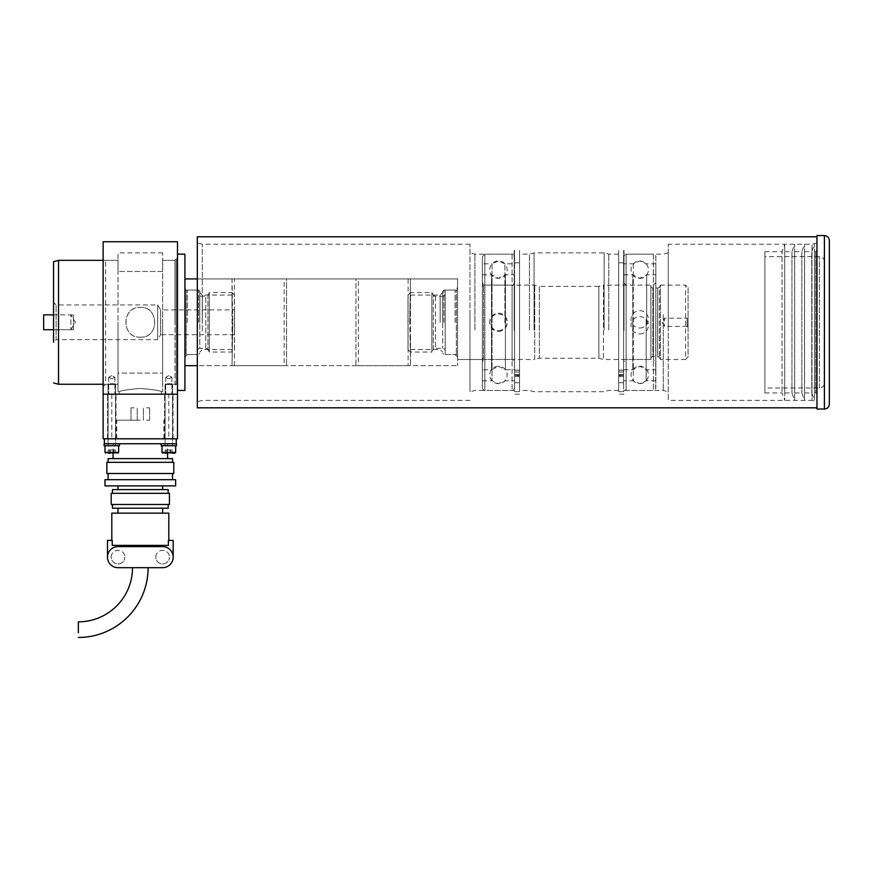 <?xml version="1.0" encoding="UTF-8"?>
<svg xmlns="http://www.w3.org/2000/svg" width="873" height="873" viewBox="0 0 873 873"><rect width="100%" height="100%" fill="white"/><g stroke="black" fill="none" stroke-linecap="round" stroke-linejoin="round"><path stroke-width="0.65" stroke-dasharray="4.37 3.27" d="M442.698 322.301L442.698 291.32L442.698 322.301M199.797 322.301L199.797 291.32L199.797 322.301M202.34 322.301L202.34 295.041L202.34 322.301M284.161 365.678L232.022 365.678L232.731 322.301L232.022 365.678L286.551 365.678L284.161 365.678L284.161 278.923L286.551 278.923L286.551 365.678L286.551 278.923L232.022 278.923L232.022 304.993L232.731 322.301L232.022 278.923L284.161 278.923M440.156 322.301L440.156 295.041L440.156 322.301M410.474 339.608L409.764 322.301L410.474 365.678L408.095 365.678L408.095 278.923L410.474 278.923L409.764 322.301L410.474 278.923L355.944 278.923L355.944 365.678L410.474 365.678L410.474 339.608M457.572 322.301L457.572 287.599L457.572 322.301M455.084 322.301L455.084 290.076L455.084 322.301M184.923 322.301L184.923 287.599L184.923 322.301M187.411 322.301L187.411 290.076L187.411 322.301M197.32 278.923L457.572 278.923L184.923 278.923L184.923 365.678L457.572 365.678L197.32 365.678M408.095 365.678L358.334 365.678L358.334 278.923L408.095 278.923M358.334 278.923L355.944 278.923L355.944 365.678L358.334 365.678M457.572 278.923L457.572 365.678L457.572 278.923M234.401 365.678L234.401 278.923M457.572 288.843A1.244 1.244 0 0 1 456.328 290.076L456.328 354.525L456.328 290.076L445.175 290.076L445.175 354.525L456.328 354.525A1.244 1.244 0 0 1 457.572 355.758L457.572 288.843L457.572 355.758M688.077 287.599L688.077 357.002L685.589 359.48L685.589 285.122L685.589 359.48L660.468 359.48L660.468 285.122L685.589 285.122L688.077 287.599L688.077 357.002M407.997 349.56L407.997 295.041L410.474 292.553L410.474 352.048L431.873 352.048L431.873 292.553L431.873 352.048L433.303 349.56L433.303 295.041L431.873 292.553L410.474 292.553L410.474 352.048L407.997 349.56L407.997 295.041M688.077 327.32L687.138 326.393L687.138 318.209L664.528 318.209L664.528 326.393L664.528 318.209L662.072 322.301L664.528 326.393L687.138 326.393L687.138 318.209L688.077 317.281L688.077 327.32L688.077 317.281M650.898 358.607A1.986 1.986 0 0 1 652.873 356.631L652.873 287.97L652.873 356.631L657.685 356.631A1.986 1.986 0 0 1 659.399 357.624L660.468 359.48L660.468 285.122L659.399 286.977L659.399 357.624L659.399 286.977A1.986 1.986 0 0 1 657.685 287.97L652.873 287.97A1.986 1.986 0 0 1 650.898 285.995L650.898 358.607L650.898 285.995M445.175 293.797A2.477 2.477 0 0 1 442.698 296.274L442.698 348.327L442.698 296.274L435.452 296.274A2.477 2.477 0 0 1 433.303 295.041L433.303 349.56A2.477 2.477 0 0 1 435.452 348.327L442.698 348.327A2.477 2.477 0 0 1 445.175 350.804L445.175 293.797L445.175 350.804M482.354 359.48A1.244 1.2 180 0 1 483.587 358.279A1.244 1.2 0 0 0 482.354 359.48L457.572 359.48L457.572 285.122L457.572 359.48L482.354 359.48L482.354 285.122L483.587 286.322L482.354 285.122L482.354 359.48L482.354 285.122L482.354 359.48L483.587 358.279L482.354 359.48L534.734 359.48L534.734 285.122L534.734 359.48L539.361 358.236L598.845 358.236L603.472 359.48L650.898 359.48L650.898 285.122L650.898 359.48M482.354 285.122A1.244 1.2 180 0 0 483.587 286.322A1.244 1.2 0 0 1 482.354 285.122L534.734 285.122L539.361 286.366L539.361 358.236L539.361 286.366L598.845 286.366L598.845 358.236L598.845 286.366L603.472 285.122L603.472 359.48L603.472 285.122L650.898 285.122M445.175 354.525L445.175 290.076M70.909 329.732L53.569 329.732L53.569 314.869L53.569 329.732L53.569 314.869L70.909 314.869L70.909 329.732L70.909 314.869L75.384 322.301L70.909 329.732M177.492 259.095L177.492 385.506L177.492 259.095A1.244 1.244 0 0 1 176.248 260.34L176.248 384.262L176.248 260.34L162.618 260.34L162.618 271.492L118.008 271.492L118.008 260.34L118.008 271.492L162.618 271.492L162.618 260.34L162.618 322.301L162.618 260.34L175.015 260.34L175.015 322.301L175.015 260.34L177.492 257.862L177.492 322.301L177.492 257.862M177.492 385.506A1.244 1.244 0 0 0 176.248 384.262L162.618 384.262L162.618 252.897L162.618 391.704L162.618 322.301L162.618 384.262L175.015 384.262L175.015 322.301L175.015 384.262L177.492 386.739L177.492 322.301L177.492 438.792L103.134 438.792L103.134 394.181L177.492 394.181M184.923 355.758L184.923 288.843L184.923 355.758A1.244 1.244 0 0 1 186.167 354.525L197.32 354.525L197.32 290.076L197.32 354.525M184.923 288.843A1.244 1.244 0 0 0 186.167 290.076L197.32 290.076M197.32 350.924A2.477 2.477 0 0 1 199.797 348.447L199.797 296.154L199.797 348.447L205.799 348.447A2.477 2.477 0 0 1 207.949 349.691L209.313 352.048L209.313 292.553L232.022 292.553L232.022 352.048L232.022 292.553L234.499 295.041L234.499 349.56L232.022 352.048L209.313 352.048L209.313 292.553L207.949 294.91L207.949 349.691L207.949 294.91A2.477 2.477 0 0 1 205.799 296.154L199.797 296.154A2.477 2.477 0 0 1 197.32 293.677L197.32 350.924L197.32 293.677M140.313 337.174C159.497 338.102 159.497 306.499 140.313 307.427C159.355 306.03 159.443 338.517 140.313 337.174C121.249 338.571 121.205 306.063 140.313 307.427C121.151 306.499 121.107 338.08 140.313 337.174M234.499 334.697L160.643 334.697L160.643 309.904L157.664 304.95L56.101 304.95L53.569 302.407L53.569 342.194L56.101 339.652L56.101 304.95L56.101 339.652L157.664 339.652L157.664 304.95L157.664 339.652L160.643 334.697L160.643 309.904L234.499 309.904L234.499 334.697L234.499 309.904M103.134 384.262L118.008 384.262L118.008 373.109L162.618 373.109L118.008 373.109L118.008 384.262L118.008 252.897L118.008 384.262L105.611 384.262L105.611 260.34L105.611 384.262L103.134 386.739L103.134 257.862L103.134 394.181M103.134 260.34L118.008 260.34L105.611 260.34L103.134 257.862M177.492 254.141L177.492 390.46L177.492 254.141M234.499 349.56L234.499 295.041M184.923 390.46L184.923 254.141M58.524 384.262L58.524 260.34M140.313 394.181L107.597 394.181L140.313 394.181M140.313 388.43C127.513 389.544 120.485 390.635 119.241 391.704C120.485 390.635 127.502 389.544 140.313 388.43C127.513 389.544 120.485 390.635 119.241 391.704C120.485 390.635 127.502 389.544 140.313 388.43C153.113 389.544 160.141 390.635 161.385 391.704C160.141 390.635 153.113 389.533 140.313 388.43C153.113 389.544 160.141 390.635 161.385 391.704C160.141 390.635 153.113 389.533 140.313 388.43M111.809 375.597L108.71 377.322L111.809 378.817L108.71 377.322L111.809 375.597L114.909 377.322L111.809 375.597M168.816 375.597L165.717 377.322L168.816 378.817L165.717 377.322L168.816 375.597L171.916 377.322L168.816 375.597M177.492 241.745L177.492 386.739M103.134 241.745L103.134 386.739M111.809 378.817L114.909 377.322L111.809 378.817M118.008 322.301L118.008 391.704L118.008 322.301M168.816 378.817L171.916 377.322L168.816 378.817M111.809 438.792L140.313 438.792L107.597 438.792L116.022 438.792L111.809 438.792L116.022 438.792L111.809 438.792L111.809 394.181L116.022 394.181L111.809 394.181M168.816 438.792L140.313 438.792L173.029 438.792L168.816 438.792L173.029 438.792L168.816 438.792L168.816 394.181M168.816 443.746L173.029 443.746L168.816 443.746M111.809 443.746L107.597 443.746L111.809 443.746M140.313 438.792L116.764 438.792L140.313 438.792M140.313 420.208L116.764 420.208L140.313 420.208M113.053 458.62L167.572 458.62L113.053 458.62M167.572 453.163L167.572 443.746L113.053 443.746L167.572 443.746M113.053 453.163L113.053 443.746M146.511 420.208L149.61 420.208L146.511 420.208M146.511 407.811L149.61 407.811L146.511 407.811M134.115 420.208L131.015 420.208L134.115 420.208M134.115 407.811L131.015 407.811L134.115 407.811M108.088 462.341L172.538 462.341L108.088 462.341M108.088 479.692L172.538 479.692L108.088 479.692M108.088 473.493L172.538 473.493L108.088 473.493M118.008 489.6L162.618 489.6L118.008 489.6M118.008 485.89L162.618 485.89L118.008 485.89M112.431 493.321L168.194 493.321L112.431 493.321M112.431 504.474L168.194 504.474L112.431 504.474M118.008 513.149L162.618 513.149L118.008 513.149M118.008 508.195L162.618 508.195L118.008 508.195M168.38 540.409L168.38 545.374L112.246 545.374L112.246 540.409L107.477 540.409L107.477 557.149A10.531 10.531 0 0 0 118.008 567.679L162.618 567.679A10.531 10.531 0 0 0 173.16 557.149A10.531 10.531 0 0 0 162.618 546.607A10.531 10.531 0 0 1 173.16 557.149L173.16 540.409L168.38 540.409M107.477 557.149A10.531 10.531 0 0 1 118.008 546.607A10.531 10.531 0 0 0 107.477 557.149A10.531 10.531 0 0 1 118.008 546.607L162.618 546.607A10.531 10.531 0 0 1 173.16 557.149M155.809 557.149A6.82 6.82 0 0 1 162.618 550.328A6.82 6.82 0 0 1 169.438 557.149A6.82 6.82 0 0 0 162.618 550.328A6.82 6.82 0 0 0 155.809 557.149A6.82 6.82 0 0 0 162.618 563.958A6.82 6.82 0 0 0 169.438 557.149A6.82 6.82 0 0 1 162.618 563.958A6.82 6.82 0 0 1 155.809 557.149M111.187 557.149A6.82 6.82 0 0 1 118.008 550.328A6.82 6.82 0 0 1 124.817 557.149A6.82 6.82 0 0 0 118.008 550.328A6.82 6.82 0 0 0 111.187 557.149A6.82 6.82 0 0 0 118.008 563.958A6.82 6.82 0 0 0 124.817 557.149A6.82 6.82 0 0 1 118.008 563.958A6.82 6.82 0 0 1 111.187 557.149M132.51 567.679L148.126 567.679L132.51 567.679M104.378 438.792L176.248 438.792L104.378 438.792L104.378 443.746L176.248 443.746L176.248 438.792M172.538 458.62L108.088 458.62M173.771 462.341L106.855 462.341M173.771 473.493L106.855 473.493M175.637 479.692L104.989 479.692M175.637 485.89L104.989 485.89M168.194 489.6L112.431 489.6M169.438 493.321L111.187 493.321M169.438 504.474L111.187 504.474M168.194 508.195L112.431 508.195M168.816 513.149L111.809 513.149M168.38 545.374L112.246 545.374L168.38 545.374M118.008 546.607L162.618 546.607L118.008 546.607M78.352 632.761L78.352 631.463M78.352 630.099L78.352 629.182M78.352 627.371L78.352 625.701M78.352 624.228L78.352 623.333M816.953 313.418L816.953 401.7L811.999 400.38L811.999 244.222L811.999 400.38L668.249 400.38L668.249 244.222L668.249 400.38M197.32 313.418L197.32 401.7L197.32 313.418M202.274 331.042L202.274 244.222L202.274 331.042M469.958 314.52L469.958 391.791L469.958 314.52M474.923 329.929L474.923 254.141L474.923 329.929M668.249 330.081L668.249 252.81L668.249 330.081M663.284 314.673L663.284 390.46L663.284 314.673M514.208 329.929L514.208 254.141L514.208 329.929M514.208 330.343L514.208 250.42L514.208 330.343M519.533 330.343L519.533 250.42L519.533 330.343M519.533 329.929L519.533 254.141L519.533 329.929M529.442 329.929L529.442 254.141L529.442 329.929M534.069 330.07L534.069 252.897L534.069 330.07M604.138 330.07L604.138 252.897L604.138 330.07M608.754 329.929L608.754 254.141L608.754 329.929M618.673 329.929L618.673 254.141L618.673 329.929M618.673 330.343L618.673 250.42L618.673 330.343M623.999 330.343L623.999 250.42L623.999 330.343M623.999 329.929L623.999 254.141L623.999 329.929M816.953 312.73L816.953 407.811M197.32 236.79L197.32 407.811M469.958 331.042L469.958 244.222L469.958 331.042M623.628 375.619L623.628 370.185L623.628 374.517L623.628 372.029L618.673 372.029L618.673 262.817L618.673 372.029L623.628 372.029L623.628 250.42L623.628 391.639L618.673 391.639L618.673 250.42L618.673 391.639L618.673 375.314L618.673 391.639L623.628 391.639L623.628 375.619L618.673 375.619L623.628 375.619M618.673 379.646L618.673 382.745L618.673 379.646M623.628 379.646L623.628 382.745L623.628 379.646M623.628 370.185L618.673 370.217L618.673 375.314L618.673 370.185L623.628 370.185M623.628 372.029L618.673 372.029L618.673 374.517L618.673 370.283L618.673 374.517L618.673 372.029L623.628 372.029M514.579 375.619L514.579 370.185L514.579 374.517L514.579 372.029L519.533 372.029L519.533 262.817L519.533 372.029L514.579 372.029L514.579 250.42L514.579 391.639L519.533 391.639L519.533 250.42L519.533 391.639L519.533 375.314L519.533 391.639L514.579 391.639L514.579 375.619L519.533 375.619L514.579 375.619M519.533 379.646L519.533 382.745L519.533 379.646M514.579 379.646L514.579 382.745L514.579 379.646M514.579 370.185L519.533 370.217L519.533 375.314L519.533 370.185L514.579 370.185M514.579 372.029L519.533 372.029L519.533 374.517L519.533 370.283L519.533 374.517L519.533 372.029L514.579 372.029M176.499 443.746L161.134 443.746L176.499 443.746L161.134 443.746L161.134 445.732L176.499 445.732M164.975 443.746L164.975 445.732L172.658 445.732L164.975 445.732L172.658 445.732L164.975 445.732L164.975 443.746L172.658 443.746L172.658 445.732L172.658 443.746L164.975 443.746M104.127 443.746L119.492 443.746L104.127 443.746L119.492 443.746L119.492 445.732L104.127 445.732M107.968 443.746L107.968 445.732L115.651 445.732L107.968 445.732L115.651 445.732L107.968 445.732L107.968 443.746L115.651 443.746L115.651 445.732L115.651 443.746L107.968 443.746M174.425 453.163L162.749 453.163L172.396 453.163L165.237 453.163L172.396 453.163L165.237 453.163L172.396 453.163L172.396 449.944L165.237 449.944L172.396 449.944L172.396 453.163M171.61 383.771L165.794 383.771L171.61 383.771M172.254 384.469L165.095 384.469L172.254 384.469M172.254 445.732L165.095 445.732L172.254 445.732M175.113 445.732L161.996 445.732L175.113 445.732M171.01 449.944L171.01 453.163L171.01 449.944L172.396 449.944L170.202 449.944L170.202 453.163L170.202 449.944L166.623 449.944L166.623 453.163L166.623 449.944L165.237 449.944L165.237 453.163L167.43 453.163L167.43 449.944L171.01 449.944M117.418 453.163L108.23 453.163L117.418 453.163M114.603 383.771L108.787 383.771L114.603 383.771M115.247 384.469L108.088 384.469L115.247 384.469M115.247 445.732L108.088 445.732L115.247 445.732M118.106 445.732L104.989 445.732L118.106 445.732M114.003 453.163L108.23 453.163L114.003 453.163L114.003 449.944L115.389 449.944L115.389 453.163L108.23 453.163L115.389 453.163L115.389 449.944L108.23 449.944L115.389 449.944L113.195 449.944L113.195 453.163L113.195 449.944L109.616 449.944L109.616 453.163L109.616 449.944L108.23 449.944L108.23 453.163L110.424 453.163L110.424 449.944L114.003 449.944L114.003 453.163M165.237 453.163L165.237 449.944L167.43 449.944L167.43 453.163M108.23 453.163L108.23 449.944L110.424 449.944L110.424 453.163M816.953 409.055L816.953 235.546M829.35 404.09L829.35 240.512M824.396 383.029L824.396 261.573L824.396 383.029A4.954 4.954 0 0 1 819.431 387.983L764.912 387.983L764.912 256.618L764.912 387.983M824.396 261.573A4.954 4.954 0 0 0 819.431 256.618L764.912 256.618M764.912 392.937L764.912 251.664L764.912 392.937L782.033 392.937L784.74 400.38L784.74 244.222L784.74 400.38M764.912 251.664L782.033 251.664L782.033 392.937L782.033 251.664L784.74 244.222M784.74 392.937L784.74 251.664L784.74 392.937L791.942 392.937L794.648 400.38L794.648 244.222L794.648 400.38M784.74 251.664L791.942 251.664L791.942 392.937L791.942 251.664L794.648 244.222M794.648 392.937L794.648 251.664L794.648 392.937L801.861 392.937L804.568 400.38L804.568 244.222L804.568 400.38M794.648 251.664L801.861 251.664L801.861 392.937L801.861 251.664L804.568 244.222M804.568 392.937L804.568 251.664L804.568 392.937L811.77 392.937L814.476 400.38L814.476 244.222L814.476 400.38M804.568 251.664L811.77 251.664L811.77 392.937L811.77 251.664L814.476 244.222M814.476 392.937L814.476 251.664L814.476 392.937L815.72 392.937L815.72 251.664L815.72 392.937L816.953 394.181L816.953 322.301L816.953 394.181M814.476 251.664L815.72 251.664L816.953 250.42M632.805 369.694L632.805 274.831L632.805 369.694M623.628 319.627L623.628 369.77L623.628 319.627M646.686 324.974L646.686 274.831L646.686 324.974M655.852 319.627L655.852 369.77L655.852 319.627M655.852 361.891L655.852 282.71L655.852 361.957L653.375 359.48L653.375 285.122L653.375 359.48L626.105 359.48L626.105 285.122L626.105 359.48L623.628 361.957L623.628 282.71L623.628 361.891M646.173 319.005L646.173 380.792L646.173 319.005M633.307 263.897L633.307 380.792L633.307 263.897M623.628 325.596L623.628 263.81L623.628 325.596M655.852 325.596L655.852 263.81L655.852 325.596M655.852 256.727L655.852 387.874L655.852 256.727C655.143 256.804 657.762 256.978 653.375 254.141L653.375 390.46L653.375 254.141L626.105 254.141L626.105 390.46L626.105 254.141L623.835 255.636L623.628 256.618L623.628 387.874L623.628 256.727M482.354 369.77L482.354 274.831L482.354 369.77L491.521 369.77L491.521 274.831L491.521 369.759L498.461 366.3A8.675 8.675 0 0 0 489.786 374.964A8.675 8.675 0 0 0 498.461 383.64A8.675 8.675 0 0 0 507.137 374.964A8.675 8.675 0 0 0 498.461 366.289L505.402 369.77L505.402 274.831L505.402 369.759L514.579 369.77L514.579 274.831L514.579 369.77M514.579 361.957L514.579 282.645L514.579 361.957L512.091 359.48L512.091 285.122L512.091 359.48L484.831 359.48L484.831 285.122L484.831 359.48C483.871 359.152 483.042 359.982 482.354 361.957L482.354 282.645L482.354 361.957M504.889 322.792L504.889 263.81L504.889 322.792M514.579 263.81L514.579 380.792L514.579 263.81L504.889 263.81L498.461 260.962A8.675 8.675 0 0 0 489.786 269.637A8.675 8.675 0 0 0 498.461 278.312A8.675 8.675 0 0 0 507.137 269.637A8.675 8.675 0 0 0 498.461 260.962L492.034 263.81L492.034 380.792L492.034 263.81L482.354 263.81L482.354 380.792L482.354 263.81M514.579 256.618L514.579 387.983L514.579 256.618C513.422 254.272 512.593 253.443 512.091 254.141L512.091 390.46L512.091 254.141L484.831 254.141L484.831 390.46L484.831 254.141L482.354 256.618L482.354 387.983L482.354 256.618M482.354 380.792L492.034 380.792L498.461 383.64L504.889 380.792L514.579 380.792M73.397 314.869L73.397 329.732L73.397 314.869L53.569 314.869M73.397 329.732L53.569 329.732M43.65 329.732L43.65 314.869M443.931 322.301L443.931 290.076L443.931 322.301M198.564 322.301L198.564 290.076L198.564 322.301M657.685 356.631L657.685 287.97L657.685 356.631M435.452 296.274L435.452 348.327L435.452 296.274M483.587 286.322L483.587 358.279L483.587 286.322M186.167 354.525L186.167 290.076L186.167 354.525M205.799 348.447L205.799 296.154L205.799 348.447M623.628 375.314L618.673 375.314L623.628 375.314M623.628 370.283L618.673 370.283L623.628 370.283M514.579 375.314L519.533 375.314L514.579 375.314M514.579 370.283L519.533 370.283L514.579 370.283M162.52 452.421L175.637 452.421L162.52 452.421M105.513 452.421L118.63 452.421L105.513 452.421M175.637 445.732L175.637 452.421L161.996 452.421L162.749 453.163M118.63 445.732L118.63 452.421L104.989 452.421L105.742 453.163M824.396 235.546L824.396 409.055M819.431 387.983L819.431 256.618L819.431 387.983M457.572 357.002L455.084 354.525L443.931 354.525L442.698 353.281M184.923 357.002L187.411 354.525L198.564 354.525L199.797 353.281M232.022 349.56L202.34 349.56L199.797 352.103M410.474 349.56L440.156 349.56L442.698 352.103M199.797 291.32L198.564 290.076L187.411 290.076L184.923 287.599M442.698 291.32L443.931 290.076L455.084 290.076L457.572 287.599M410.474 295.041L440.156 295.041L442.698 292.499M232.022 295.041L202.34 295.041L199.797 292.499M118.008 391.704L119.241 391.704L119.241 394.181M108.71 377.322L108.71 394.181L108.71 377.322M165.717 377.322L165.717 394.181L165.717 377.322M162.618 252.897L118.008 252.897M162.618 391.704L161.385 391.704L161.385 394.181M114.909 377.322L114.909 394.181L114.909 377.322M171.916 377.322L171.916 394.181L171.916 377.322M107.597 438.792L107.597 394.181L107.597 438.792M164.604 438.792L164.604 394.181L164.604 438.792M116.022 438.792L116.022 394.181L116.022 438.792M173.029 438.792L173.029 394.181L173.029 438.792M163.862 438.792L163.862 420.208M149.61 420.208L149.61 407.811L149.61 420.208M137.214 420.208L137.214 407.811L137.214 420.208M116.764 438.792L116.764 420.208M143.412 420.208L143.412 407.811L143.412 420.208M131.015 420.208L131.015 407.811L131.015 420.208M469.958 400.38L202.274 400.38L197.32 401.7M514.208 390.46L474.923 390.46L469.958 391.791M623.999 390.46L663.284 390.46L668.249 391.791M519.533 394.181L514.208 394.181M618.673 390.46L608.754 390.46L604.138 391.704L534.069 391.704L529.442 390.46L519.533 390.46M623.999 394.181L618.673 394.181M469.958 244.222L202.274 244.222L197.32 242.901M816.953 242.901L811.999 244.222L668.249 244.222M668.249 252.81L663.284 254.141L623.999 254.141M618.673 254.141L608.754 254.141L604.138 252.897L534.069 252.897L529.442 254.141L519.533 254.141M514.208 254.141L474.923 254.141L469.958 252.81M623.628 382.745L618.673 382.745L623.628 382.745M623.628 262.817L618.673 262.817M623.628 376.547L618.673 376.547L623.628 376.547M623.628 374.517L618.673 374.517L623.628 374.517M514.579 382.745L519.533 382.745L514.579 382.745M514.579 262.817L519.533 262.817M514.579 376.547L519.533 376.547L514.579 376.547M514.579 374.517L519.533 374.517L514.579 374.517M171.839 383.771L172.538 384.469L172.538 445.732L172.538 384.469L171.839 383.771M161.996 445.732L161.996 452.421M165.095 384.469L165.095 445.732L165.095 384.469L165.794 383.771L165.095 384.469M118.63 452.421L117.888 453.163M114.832 383.771L115.531 384.469L115.531 445.732L115.531 384.469L114.832 383.771M108.088 384.469L108.088 445.732L108.088 384.469L108.787 383.771L108.088 384.469M623.628 274.831L632.805 274.831L639.745 278.301L646.686 274.831L655.852 274.831M623.628 369.77L632.805 369.77L639.745 366.3L646.686 369.77L655.852 369.77M623.628 282.71L626.105 285.122L653.375 285.122L655.852 282.645L655.852 330.692M639.745 328.008A8.675 8.675 0 0 0 648.421 319.332A8.675 8.675 0 0 0 639.745 310.657A8.675 8.675 0 0 0 631.07 319.332A8.675 8.675 0 0 0 639.745 328.008M639.745 333.944A8.675 8.675 0 0 0 648.421 325.269A8.675 8.675 0 0 0 639.745 316.593A8.675 8.675 0 0 0 631.07 325.269A8.675 8.675 0 0 0 639.745 333.944M639.745 278.389A8.675 8.675 0 0 0 648.421 269.713A8.675 8.675 0 0 0 639.745 261.038A8.675 8.675 0 0 0 631.07 269.713A8.675 8.675 0 0 0 639.745 278.389M639.745 383.563A8.675 8.675 0 0 0 648.421 374.888A8.675 8.675 0 0 0 639.745 366.213A8.675 8.675 0 0 0 631.07 374.888A8.675 8.675 0 0 0 639.745 383.563M655.852 263.81L646.173 263.81L639.745 260.962L633.307 263.81L623.628 263.81M655.852 380.792L646.173 380.792L639.745 383.64L633.307 380.792L623.628 380.792M655.852 308.398L655.645 388.965L653.375 390.46L626.105 390.46C621.718 387.623 624.348 387.798 623.628 387.874M482.354 274.831L491.521 274.831L498.461 278.301L505.402 274.831L514.579 274.831M514.579 282.645C513.51 284.936 512.68 285.766 512.091 285.122L484.831 285.122C484.286 285.787 483.467 284.958 482.354 282.645M498.461 331.413A8.675 8.675 0 0 0 507.137 322.737A8.675 8.675 0 0 0 498.461 314.062A8.675 8.675 0 0 0 489.786 322.737A8.675 8.675 0 0 0 498.461 331.413M498.461 330.54A8.675 8.675 0 0 0 507.137 321.864A8.675 8.675 0 0 0 498.461 313.189A8.675 8.675 0 0 0 489.786 321.864A8.675 8.675 0 0 0 498.461 330.54M482.354 387.983C483.402 390.264 484.231 391.093 484.831 390.46L512.091 390.46C512.986 389.587 512.637 392.173 514.579 387.983"/><path stroke-width="1.31" d="M197.32 365.678L184.923 365.678L184.923 278.923L197.32 278.923M53.569 342.194L53.569 261.671L58.524 260.34L58.524 384.262L103.134 384.262M53.569 382.941L58.524 384.262M53.569 302.407L53.569 261.671M58.524 260.34L103.134 260.34M177.492 390.46L184.923 390.46L184.923 254.141L177.492 254.141M53.569 329.732L53.569 314.869L43.65 314.869L43.65 329.732L53.569 329.732M177.492 394.181L177.492 241.745L103.134 241.745L103.134 438.792L177.492 438.792L177.492 394.181L103.134 394.181M167.572 458.62L167.572 453.163M113.053 458.62L113.053 453.163M172.538 462.341L172.538 458.62L108.088 458.62L108.088 462.341M106.855 473.493L173.771 473.493L173.771 462.341L106.855 462.341L106.855 473.493M172.538 479.692L172.538 473.493M108.088 479.692L108.088 473.493M104.989 485.89L175.637 485.89L175.637 479.692L104.989 479.692L104.989 485.89M162.618 489.6L162.618 485.89M118.008 489.6L118.008 485.89M168.194 493.321L168.194 489.6L112.431 489.6L112.431 493.321M111.187 504.474L169.438 504.474L169.438 493.321L111.187 493.321L111.187 504.474M112.431 504.474L112.431 508.195L168.194 508.195L168.194 504.474M162.618 513.149L162.618 508.195M118.008 513.149L118.008 508.195M168.816 540.409L168.816 513.149L111.809 513.149L111.809 540.409M107.477 557.149A10.531 10.531 0 0 1 118.008 546.607L162.618 546.607A10.531 10.531 0 0 1 173.16 557.149A10.531 10.531 0 0 1 162.618 567.679L118.008 567.679A10.531 10.531 0 0 1 107.477 557.149L107.477 540.409L112.246 540.409L112.246 545.374L168.38 545.374L168.38 540.409L173.16 540.409L173.16 557.149M132.51 567.679A54.159 54.159 0 0 1 78.352 621.838L78.352 632.761M148.126 567.679A69.775 69.775 0 0 1 78.352 637.454M104.378 438.792L104.378 443.746L176.248 443.746L176.248 438.792M78.352 631.463L78.352 630.099M78.352 629.182L78.352 627.371M78.352 625.701L78.352 624.228M78.352 623.333L78.352 621.838M816.953 401.7L816.953 313.418M816.953 312.73L816.953 407.811L197.32 407.811L197.32 236.79L816.953 236.79M176.499 443.746L176.499 445.732L161.134 445.732L161.134 443.746L176.499 443.746L176.499 445.732M104.127 443.746L104.127 445.732L104.127 443.746L119.492 443.746L119.492 445.732L104.127 445.732M167.43 453.163L165.237 453.163M108.23 453.163L110.424 453.163M172.396 453.163L174.425 453.163M824.396 235.546C827.408 235.841 829.055 237.5 829.35 240.512L829.35 404.09C829.055 407.102 827.408 408.76 824.396 409.055L824.396 235.546L816.953 235.546L816.953 409.055L824.396 409.055M161.996 445.732L161.996 452.421L175.637 452.421L174.884 453.163L175.637 452.421L175.637 445.732M105.742 453.163L104.989 452.421L104.989 445.732L104.989 452.421L118.63 452.421L117.888 453.163M161.996 452.421L162.749 453.163M118.63 445.732L118.63 452.421"/></g></svg>
